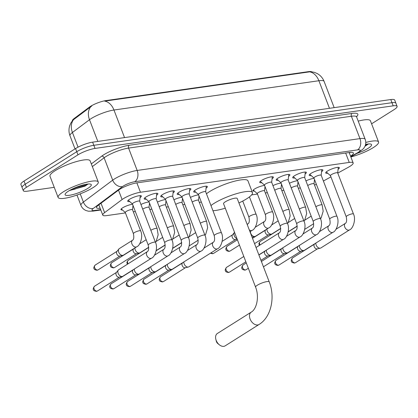 <?xml version="1.0" encoding="UTF-8"?>
<svg xmlns="http://www.w3.org/2000/svg" width="418" height="418" viewBox="0 0 418 418"><rect width="100%" height="100%" fill="white"/><g stroke="black" fill="none" stroke-linecap="round" stroke-linejoin="round"><path stroke-width="0.63" d="M122.432 209.961A6.881 1.468 -21 0 1 120.954 209.627A6.881 1.468 -21 0 1 122.61 207.84A6.881 1.468 -21 0 1 132.584 204.339M254.442 191.099A6.881 1.468 -21 0 1 252.963 190.765A6.881 1.468 -21 0 1 254.625 188.978A6.881 1.468 -21 0 1 264.594 185.477M129.737 201.56A7.32 1.557 -21 0 1 127.699 201.246A7.32 1.557 -21 0 1 129.465 199.344A7.32 1.557 -21 0 1 136.749 196.241A7.32 1.557 -21 0 1 141.368 196A7.32 1.557 -21 0 1 140.067 197.594M146.237 199.198A7.32 1.557 -21 0 1 144.205 198.89A7.32 1.557 -21 0 1 145.966 196.988A7.32 1.557 -21 0 1 153.249 193.884A7.32 1.557 -21 0 1 157.873 193.638A7.32 1.557 -21 0 1 156.567 195.237M162.738 196.841A7.32 1.557 -21 0 1 160.705 196.528A7.32 1.557 -21 0 1 162.466 194.631A7.32 1.557 -21 0 1 169.75 191.522A7.32 1.557 -21 0 1 174.374 191.282A7.32 1.557 -21 0 1 173.068 192.876M179.244 194.485A7.32 1.557 -21 0 1 177.206 194.171A7.32 1.557 -21 0 1 178.972 192.275A7.32 1.557 -21 0 1 186.25 189.166A7.32 1.557 -21 0 1 190.874 188.926A7.32 1.557 -21 0 1 189.568 190.519M195.744 192.128A7.32 1.557 -21 0 1 193.706 191.815A7.32 1.557 -21 0 1 195.472 189.913A7.32 1.557 -21 0 1 202.756 186.809A7.32 1.557 -21 0 1 207.375 186.569A7.32 1.557 -21 0 1 206.069 188.163M261.746 182.697A7.32 1.557 -21 0 1 259.714 182.384A7.32 1.557 -21 0 1 261.475 180.482A7.32 1.557 -21 0 1 268.758 177.378A7.32 1.557 -21 0 1 273.382 177.138A7.32 1.557 -21 0 1 272.076 178.732M278.252 180.336A7.32 1.557 -21 0 1 276.214 180.027A7.32 1.557 -21 0 1 277.98 178.125A7.32 1.557 -21 0 1 285.259 175.022A7.32 1.557 -21 0 1 289.883 174.776A7.32 1.557 -21 0 1 288.577 176.375M294.753 177.979A7.32 1.557 -21 0 1 292.715 177.666A7.32 1.557 -21 0 1 294.481 175.769A7.32 1.557 -21 0 1 301.759 172.66A7.32 1.557 -21 0 1 306.384 172.42A7.32 1.557 -21 0 1 305.077 174.013M311.253 175.623A7.32 1.557 -21 0 1 309.215 175.309A7.32 1.557 -21 0 1 310.982 173.413A7.32 1.557 -21 0 1 318.265 170.304A7.32 1.557 -21 0 1 322.884 170.063A7.32 1.557 -21 0 1 321.583 171.657M327.754 173.266A7.32 1.557 -21 0 1 325.716 172.953A7.32 1.557 -21 0 1 327.482 171.051A7.32 1.557 -21 0 1 334.766 167.947A7.32 1.557 -21 0 1 339.385 167.707A7.32 1.557 -21 0 1 338.084 169.3M337.765 173.109L348.497 167.19A12.901 2.748 159 0 0 350.049 166.28A12.901 2.748 159 0 0 353.158 162.931A12.901 2.748 159 0 0 349.249 162.424L140.458 192.259A12.901 2.748 159 0 0 122.108 199.538L104.61 212.621A12.901 2.748 159 0 0 102.776 215.098A12.901 2.748 159 0 0 106.684 215.604L125.447 212.924M311.577 71.75A11.615 2.471 159 0 0 308.416 71.65L105.874 100.592A11.615 2.471 159 0 0 89.358 107.144L74.043 118.597A11.615 2.471 159 0 0 72.377 120.76M323.401 181.031L330.92 176.882M314.503 185.028A12.901 2.748 159 0 0 316.379 184.338M133.305 211.801L135.338 211.513M149.806 209.444L151.839 209.157M166.312 207.088L168.339 206.795M182.812 204.731L184.84 204.439M199.313 202.369L201.345 202.082M251.615 194.898L257.457 194.062M265.32 192.938L267.348 192.651M281.821 190.582L283.848 190.294M298.321 188.225L300.354 187.933M289.444 183.262A6.881 1.468 -21 0 1 297.6 180.764M272.944 185.618A6.881 1.468 -21 0 1 281.1 183.121M190.436 197.411A6.881 1.468 -21 0 1 198.592 194.908M173.935 199.767A6.881 1.468 -21 0 1 182.091 197.27M157.434 202.124A6.881 1.468 -21 0 1 165.585 199.626M140.934 204.48A6.881 1.468 -21 0 1 149.085 201.983M305.945 180.905A6.881 1.468 -21 0 1 314.101 178.408M311.149 71.708L314.566 72.398L317.283 73.578C320.47 75.386 322.743 77.994 324.102 81.416A17.206 3.663 159 0 0 318.887 80.737A15.053 10.758 -98.1 0 0 309.649 71.849L104.719 101.13A15.053 10.758 81.9 0 1 113.962 110.018A17.206 3.663 159 0 0 91.197 118.56A17.206 3.663 159 0 0 89.494 119.726L72.429 132.485A17.206 3.663 159 0 0 69.989 135.782L75.021 148.897M54.241 187.337L27.217 191.198A12.901 2.748 -21 0 1 23.309 190.692A12.901 2.748 -21 0 1 26.418 187.342L77.962 154.843L76.755 151.703A12.901 2.748 -21 0 1 93.831 145.297L391.985 102.692A12.901 2.748 -21 0 1 395.893 103.199A12.901 2.748 -21 0 0 391.985 102.692L93.831 145.297A12.901 2.748 -21 0 0 76.755 151.703L25.216 184.207L76.755 151.703L75.553 148.568A12.901 2.748 -21 0 1 92.624 142.157L390.783 99.552A12.901 2.748 -21 0 1 394.691 100.064L397.1 106.339A12.901 2.748 -21 0 1 393.991 109.683L371.586 123.812M23.309 190.692L22.107 187.551A12.901 2.748 -21 0 1 25.216 184.207A12.901 2.748 -21 0 0 22.107 187.551L20.9 184.416A12.901 2.748 -21 0 1 24.009 181.067L75.553 148.568M91.803 105.979L73.568 119.652A15.053 11.746 53.2 0 0 72.429 132.485L78.056 147.141M350.566 156.175A12.901 2.748 159 0 0 353.414 152.998A12.901 2.748 159 0 0 349.505 152.492L136.838 182.88A12.901 2.748 159 0 0 118.482 190.159L98.361 205.207A12.901 2.748 159 0 0 96.527 207.683A12.901 2.748 159 0 0 100.142 208.227M350.294 152.392A12.901 2.748 -21 0 1 349.359 153.04M77.962 154.843A12.901 2.748 -21 0 1 95.032 148.432L393.192 105.832A12.901 2.748 -21 0 1 397.1 106.339M98.935 205.092A12.901 2.748 -21 0 1 98.439 205.149M365.776 142.46A21.506 4.582 -21 0 1 378.556 141.968A21.506 4.582 -21 0 1 373.373 147.549A21.506 4.582 -21 0 1 350.869 156.975M358.205 121.126A21.506 4.582 -21 0 1 370.426 120.786L378.556 141.968M365.578 144.409A14.019 2.989 -21 0 1 371.022 144.163A14.019 2.989 -21 0 1 368.19 148.285A14.019 2.989 -21 0 1 357.113 153.343M365.332 146.06L368.342 144.006M365.254 145.569L368.039 144.011M365.515 144.701L366.351 144.257M63.301 191.852A21.506 4.582 -21 0 1 84.692 182.729A21.506 4.582 -21 0 1 98.272 182.018A21.506 4.582 -21 0 1 93.089 187.598A21.506 4.582 -21 0 1 71.692 196.721A21.506 4.582 -21 0 1 58.118 197.432A21.506 4.582 -21 0 1 63.301 191.852M58.118 197.432L49.988 176.244A21.506 4.582 -21 0 1 55.171 170.669A21.506 4.582 -21 0 1 76.562 161.547A21.506 4.582 -21 0 1 90.136 160.831L98.272 182.018M69.378 190.571L85.047 186.109L88.057 184.051M87.905 188.335A14.019 2.989 -21 0 1 72.617 194.642A14.019 2.989 -21 0 1 65.187 194.02A14.019 2.989 -21 0 1 68.484 191.11A14.019 2.989 -21 0 1 81.045 185.576A14.019 2.989 -21 0 1 90.737 184.213A14.019 2.989 -21 0 1 87.905 188.335M70.13 190.143L74.101 189.401L85.732 185.237L87.754 184.056M71.948 189.192L86.066 184.307M219.319 344.777L217.741 343.486A3.01 2.006 -122.2 0 1 216.305 341.203L215.819 339.223A7.31 4.87 57.8 0 0 219.319 344.777A7.31 4.87 57.8 0 0 223.813 346.35A7.31 4.87 57.8 0 0 225.15 345.864L259.061 324.478A7.31 4.87 -122.2 0 1 257.723 324.964A7.31 4.87 -122.2 0 1 250.518 319.974A7.31 4.87 -122.2 0 1 251.26 312.11L217.355 333.491A7.31 4.87 57.8 0 0 215.819 339.223M255.576 287.114A7.31 1.557 159 0 1 257.336 285.217A7.31 1.557 159 0 1 267.013 281.586A7.31 1.557 159 0 1 269.229 281.873L237.21 198.466A7.31 1.557 159 0 0 232.596 198.707A7.31 1.557 159 0 0 225.323 201.81A7.31 1.557 159 0 0 223.557 203.707L255.576 287.114C259.547 296.749 256.636 309.2 251.26 312.11M210.97 205.557A23.654 5.037 -21 0 1 214 203.425A23.654 5.037 -21 0 1 237.534 193.393A23.654 5.037 -21 0 1 252.467 192.609A23.654 5.037 -21 0 1 246.766 198.743A23.654 5.037 -21 0 1 238.929 202.939M206.45 193.79A23.654 5.037 -21 0 1 209.486 191.658A23.654 5.037 -21 0 1 233.019 181.621A23.654 5.037 -21 0 1 247.952 180.837L252.467 192.609M225.276 208.18A23.654 5.037 -21 0 1 212.966 210.75M337.687 172.906L338.293 167.383A6.453 1.374 159 0 0 338.293 167.325M337.681 172.958A3.872 0.826 159 0 0 337.671 172.864A3.872 0.826 159 0 0 335.226 172.989A3.872 0.826 159 0 0 331.38 174.635A3.872 0.826 159 0 0 330.445 175.638L346.229 216.754A3.872 0.826 159 0 1 347.159 215.751A3.872 0.826 159 0 1 352.108 213.854A3.872 0.826 159 0 1 353.456 213.979L337.671 172.864M346.229 216.754C346.95 220.349 346.663 222.548 345.362 223.358A3.872 2.581 -122.2 0 0 344.918 227.413A3.872 2.581 -122.2 0 0 348.612 230.182A3.872 2.581 -122.2 0 0 348.784 230.166A3.872 2.581 -122.2 0 0 349.49 229.905L320.899 247.937A3.872 2.581 -122.2 0 1 320.36 248.161A3.872 2.581 -122.2 0 1 320.193 248.193A3.872 2.581 -122.2 0 1 316.154 245.047A3.872 2.581 -122.2 0 1 315.846 243.077M320.36 248.161L317.225 248.903A2.795 1.865 -122.2 0 1 317.1 248.924A2.795 1.865 -122.2 0 1 314.184 246.651A2.795 1.865 -122.2 0 1 314.315 244.29L314.723 243.783M326.28 171.939A6.453 1.374 159 0 0 326.317 171.981L330.46 175.68M321.186 175.262L321.792 169.745A6.453 1.374 159 0 0 321.792 169.687M321.181 175.314A3.872 0.826 159 0 0 321.17 175.22A3.872 0.826 159 0 0 318.725 175.351A3.872 0.826 159 0 0 314.874 176.992A3.872 0.826 159 0 0 313.944 177.995L329.724 219.11A3.872 0.826 159 0 1 330.659 218.107A3.872 0.826 159 0 1 335.607 216.21A3.872 0.826 159 0 1 336.955 216.336L321.17 175.22M329.724 219.11C330.45 222.705 330.163 224.905 328.861 225.715A3.872 2.581 -122.2 0 0 328.417 229.769A3.872 2.581 -122.2 0 0 332.111 232.539A3.872 2.581 -122.2 0 0 332.279 232.523A3.872 2.581 -122.2 0 0 332.989 232.267L304.398 250.293A3.872 2.581 -122.2 0 1 303.86 250.518A3.872 2.581 -122.2 0 1 303.687 250.554A3.872 2.581 -122.2 0 1 299.654 247.404A3.872 2.581 -122.2 0 1 299.345 245.434M303.86 250.518L300.725 251.26A2.795 1.865 -122.2 0 1 300.599 251.281A2.795 1.865 -122.2 0 1 297.684 249.008A2.795 1.865 -122.2 0 1 297.815 246.651L298.222 246.139M309.775 174.296A6.453 1.374 159 0 0 309.816 174.337L313.96 178.037M304.685 177.624L305.292 172.101A6.453 1.374 159 0 0 305.292 172.044M304.68 177.671A3.872 0.826 159 0 0 304.67 177.582A3.872 0.826 159 0 0 302.224 177.707A3.872 0.826 159 0 0 298.374 179.348A3.872 0.826 159 0 0 297.444 180.351L313.223 221.467A3.872 0.826 159 0 1 314.158 220.464A3.872 0.826 159 0 1 319.106 218.567A3.872 0.826 159 0 1 320.449 218.692L304.67 177.582M313.223 221.467C313.949 225.062 313.662 227.261 312.361 228.076A3.872 2.581 -122.2 0 0 311.917 232.131A3.872 2.581 -122.2 0 0 315.611 234.895A3.872 2.581 -122.2 0 0 315.778 234.879A3.872 2.581 -122.2 0 0 316.489 234.623L287.897 252.655A3.872 2.581 -122.2 0 1 287.359 252.88A3.872 2.581 -122.2 0 1 287.187 252.911A3.872 2.581 -122.2 0 1 283.153 249.76A3.872 2.581 -122.2 0 1 282.845 247.79M287.359 252.88L284.219 253.616A2.795 1.865 -122.2 0 1 284.099 253.642A2.795 1.865 -122.2 0 1 281.183 251.364A2.795 1.865 -122.2 0 1 281.314 249.008L281.722 248.501M293.274 176.657A6.453 1.374 159 0 0 293.316 176.699L297.459 180.398M288.185 179.98L288.786 174.458A6.453 1.374 159 0 0 288.791 174.4M288.18 180.027A3.872 0.826 159 0 0 288.169 179.939A3.872 0.826 159 0 0 285.724 180.064A3.872 0.826 159 0 0 281.873 181.71A3.872 0.826 159 0 0 280.938 182.713L296.723 223.829A3.872 0.826 159 0 1 297.658 222.82A3.872 0.826 159 0 1 302.606 220.929A3.872 0.826 159 0 1 303.949 221.054L288.169 179.939M296.723 223.829C297.449 227.418 297.156 229.623 295.86 230.433A3.872 2.581 -122.2 0 0 295.411 234.488A3.872 2.581 -122.2 0 0 299.105 237.257A3.872 2.581 -122.2 0 0 299.278 237.236A3.872 2.581 -122.2 0 0 299.988 236.98L271.397 255.011A3.872 2.581 -122.2 0 1 270.859 255.236A3.872 2.581 -122.2 0 1 270.686 255.267A3.872 2.581 -122.2 0 1 266.653 252.122A3.872 2.581 -122.2 0 1 266.344 250.147M270.859 255.236L267.719 255.973A2.795 1.865 -122.2 0 1 267.598 255.999A2.795 1.865 -122.2 0 1 264.683 253.726A2.795 1.865 -122.2 0 1 264.813 251.364L265.221 250.857M276.773 179.014A6.453 1.374 159 0 0 276.815 179.056L280.959 182.755M271.684 182.337L272.285 176.814A6.453 1.374 159 0 0 272.29 176.757M271.679 182.389A3.872 0.826 159 0 0 271.669 182.295A3.872 0.826 159 0 0 269.223 182.426A3.872 0.826 159 0 0 265.373 184.066A3.872 0.826 159 0 0 264.437 185.069L280.222 226.185A3.872 0.826 159 0 1 281.152 225.182A3.872 0.826 159 0 1 286.105 223.285A3.872 0.826 159 0 1 287.448 223.411L271.669 182.295M260.273 181.37A6.453 1.374 159 0 0 260.309 181.412L264.453 185.111M205.677 191.768L206.283 186.245A6.453 1.374 159 0 0 206.283 186.193M205.672 191.82A3.872 0.826 159 0 0 205.661 191.726A3.872 0.826 159 0 0 203.216 191.857A3.872 0.826 159 0 0 199.365 193.497A3.872 0.826 159 0 0 198.435 194.501L214.215 235.616A3.872 0.826 159 0 1 215.15 234.613A3.872 0.826 159 0 1 220.098 232.716A3.872 0.826 159 0 1 221.441 232.842L205.661 191.726M214.215 235.616C214.941 239.211 214.653 241.411 213.352 242.221A3.872 2.581 -122.2 0 0 212.908 246.275A3.872 2.581 -122.2 0 0 216.602 249.044A3.872 2.581 -122.2 0 0 216.77 249.029A3.872 2.581 -122.2 0 0 217.48 248.773L188.889 266.799A3.872 2.581 -122.2 0 1 188.351 267.024A3.872 2.581 -122.2 0 1 188.178 267.055A3.872 2.581 -122.2 0 1 184.145 263.91A3.872 2.581 -122.2 0 1 183.836 261.94M188.351 267.024L185.211 267.766A2.795 1.865 -122.2 0 1 185.09 267.786A2.795 1.865 -122.2 0 1 182.175 265.514A2.795 1.865 -122.2 0 1 182.305 263.152L182.713 262.645M194.266 190.801A6.453 1.374 159 0 0 194.307 190.843L198.451 194.542M189.176 194.124L189.777 188.607A6.453 1.374 159 0 0 189.782 188.549M189.171 194.177A3.872 0.826 159 0 0 189.161 194.083A3.872 0.826 159 0 0 186.715 194.213A3.872 0.826 159 0 0 182.865 195.854A3.872 0.826 159 0 0 181.929 196.857L197.714 237.973A3.872 0.826 159 0 1 198.649 236.969A3.872 0.826 159 0 1 203.597 235.073A3.872 0.826 159 0 1 204.94 235.198L189.161 194.083M197.714 237.973C198.44 241.567 198.148 243.767 196.852 244.582A3.872 2.581 -122.2 0 0 196.403 248.632A3.872 2.581 -122.2 0 0 200.097 251.401A3.872 2.581 -122.2 0 0 200.269 251.385A3.872 2.581 -122.2 0 0 200.98 251.129L172.388 269.161A3.872 2.581 -122.2 0 1 171.85 269.385A3.872 2.581 -122.2 0 1 171.678 269.417A3.872 2.581 -122.2 0 1 167.644 266.266A3.872 2.581 -122.2 0 1 167.336 264.296M171.85 269.385L168.71 270.122A2.795 1.865 -122.2 0 1 168.59 270.143A2.795 1.865 -122.2 0 1 165.674 267.87A2.795 1.865 -122.2 0 1 165.805 265.514L166.212 265.007M177.765 193.163A6.453 1.374 159 0 0 177.807 193.2L181.95 196.899M172.676 196.486L173.277 190.963A6.453 1.374 159 0 0 173.282 190.906M172.671 196.533A3.872 0.826 159 0 0 172.66 196.444A3.872 0.826 159 0 0 170.215 196.57A3.872 0.826 159 0 0 166.364 198.21A3.872 0.826 159 0 0 165.429 199.219L181.213 240.329A3.872 0.826 159 0 1 182.143 239.326A3.872 0.826 159 0 1 187.097 237.429A3.872 0.826 159 0 1 188.44 237.555L172.66 196.444M181.213 240.329C181.934 243.924 181.647 246.129 180.346 246.939A3.872 2.581 -122.2 0 0 179.902 250.993A3.872 2.581 -122.2 0 0 183.596 253.757A3.872 2.581 -122.2 0 0 183.768 253.742A3.872 2.581 -122.2 0 0 184.479 253.486L155.888 271.517A3.872 2.581 -122.2 0 1 155.344 271.742A3.872 2.581 -122.2 0 1 155.177 271.773A3.872 2.581 -122.2 0 1 151.138 268.622A3.872 2.581 -122.2 0 1 150.835 266.653M155.344 271.742L152.209 272.479A2.795 1.865 -122.2 0 1 152.089 272.505A2.795 1.865 -122.2 0 1 149.174 270.232A2.795 1.865 -122.2 0 1 149.304 267.87L149.712 267.363M161.264 195.519A6.453 1.374 159 0 0 161.301 195.561L165.444 199.261M156.17 198.843L156.776 193.32A6.453 1.374 159 0 0 156.776 193.262M156.165 198.89A3.872 0.826 159 0 0 156.154 198.801A3.872 0.826 159 0 0 153.714 198.926A3.872 0.826 159 0 0 149.863 200.572A3.872 0.826 159 0 0 148.928 201.575L164.713 242.691A3.872 0.826 159 0 1 165.643 241.688A3.872 0.826 159 0 1 170.591 239.791A3.872 0.826 159 0 1 171.939 239.916L156.154 198.801M164.713 242.691C165.434 246.28 165.147 248.485 163.846 249.295A3.872 2.581 -122.2 0 0 163.401 253.35A3.872 2.581 -122.2 0 0 167.095 256.119A3.872 2.581 -122.2 0 0 167.268 256.098A3.872 2.581 -122.2 0 0 167.979 255.842L139.382 273.874A3.872 2.581 -122.2 0 1 138.844 274.098A3.872 2.581 -122.2 0 1 138.677 274.13A3.872 2.581 -122.2 0 1 134.638 270.984A3.872 2.581 -122.2 0 1 134.33 269.014M138.844 274.098L135.709 274.835A2.795 1.865 -122.2 0 1 135.584 274.861A2.795 1.865 -122.2 0 1 132.673 272.588A2.795 1.865 -122.2 0 1 132.804 270.227L133.211 269.72M144.764 197.876A6.453 1.374 159 0 0 144.8 197.918L148.944 201.617M139.669 201.199L140.276 195.681A6.453 1.374 159 0 0 140.276 195.624M139.664 201.251A3.872 0.826 159 0 0 139.654 201.157A3.872 0.826 159 0 0 137.214 201.288A3.872 0.826 159 0 0 133.363 202.929A3.872 0.826 159 0 0 132.428 203.932L148.212 245.047A3.872 0.826 159 0 1 149.142 244.044A3.872 0.826 159 0 1 154.09 242.147A3.872 0.826 159 0 1 155.439 242.273L139.654 201.157M147.345 251.652A3.872 2.581 -122.2 0 0 146.901 255.706A3.872 2.581 -122.2 0 0 150.595 258.476A3.872 2.581 -122.2 0 0 150.767 258.46A3.872 2.581 -122.2 0 0 151.473 258.204L122.882 276.23A3.872 2.581 -122.2 0 1 122.343 276.455A3.872 2.581 -122.2 0 1 122.176 276.486A3.872 2.581 -122.2 0 1 118.137 273.341A3.872 2.581 -122.2 0 1 118.32 270.075A3.872 2.581 -122.2 0 1 118.754 269.683L147.345 251.652C148.646 250.842 148.933 248.642 148.212 245.047M122.343 276.455L119.208 277.197A2.795 1.865 -122.2 0 1 119.083 277.218A2.795 1.865 -122.2 0 1 116.167 274.945A2.795 1.865 -122.2 0 1 116.298 272.583L118.32 270.075M128.263 200.232A6.453 1.374 159 0 0 128.3 200.274L132.443 203.974M314.022 183.852A3.872 0.826 159 0 0 314.012 183.758A3.872 0.826 159 0 0 311.572 183.889A3.872 0.826 159 0 0 307.721 185.529M313.719 223.687L304.999 229.189A3.872 2.581 -122.2 0 1 304.759 229.315M297.522 186.209A3.872 0.826 159 0 0 297.511 186.114A3.872 0.826 159 0 0 295.071 186.245A3.872 0.826 159 0 0 291.221 187.886M297.219 226.044L288.498 231.546A3.872 2.581 -122.2 0 1 288.258 231.671M281.021 188.565A3.872 0.826 159 0 0 281.011 188.476A3.872 0.826 159 0 0 278.566 188.602A3.872 0.826 159 0 0 274.72 190.242M280.718 228.4L271.998 233.902A3.872 2.581 -122.2 0 1 271.454 234.127A3.872 2.581 -122.2 0 1 271.287 234.158A3.872 2.581 -122.2 0 1 267.248 231.013A3.872 2.581 -122.2 0 1 266.945 229.043M271.454 234.127L268.319 234.864A2.795 1.865 -122.2 0 1 268.199 234.89A2.795 1.865 -122.2 0 1 265.284 232.617A2.795 1.865 -122.2 0 1 265.414 230.255L265.822 229.748M264.521 190.927A3.872 0.826 159 0 0 264.51 190.833A3.872 0.826 159 0 0 262.065 190.963A3.872 0.826 159 0 0 258.214 192.604A3.872 0.826 159 0 0 257.279 193.607L265.414 214.795A3.872 0.826 159 0 1 266.344 213.786A3.872 0.826 159 0 1 271.298 211.895A3.872 0.826 159 0 1 272.64 212.02L264.51 190.833M255.142 227.329L264.547 221.399A3.872 2.581 -122.2 0 0 264.103 225.454A3.872 2.581 -122.2 0 0 267.797 228.223A3.872 2.581 -122.2 0 0 267.969 228.202A3.872 2.581 -122.2 0 0 268.68 227.946L255.497 236.259A3.872 2.581 -122.2 0 1 254.954 236.483A3.872 2.581 -122.2 0 1 254.787 236.515A3.872 2.581 -122.2 0 1 250.748 233.369A3.872 2.581 -122.2 0 1 250.445 231.4M236.99 238.694A3.872 2.581 -122.2 0 1 234.247 235.726A3.872 2.581 -122.2 0 1 234.43 232.46A3.872 2.581 -122.2 0 1 234.545 232.33M237.163 239.148L235.318 239.582A2.795 1.865 -122.2 0 1 235.193 239.603A2.795 1.865 -122.2 0 1 232.277 237.33A2.795 1.865 -122.2 0 1 232.408 234.973L234.43 232.46M198.513 200.358A3.872 0.826 159 0 0 198.503 200.264A3.872 0.826 159 0 0 196.063 200.389A3.872 0.826 159 0 0 192.212 202.035M198.21 240.193L189.49 245.69A3.872 2.581 -122.2 0 1 189.249 245.821M182.013 202.714A3.872 0.826 159 0 0 182.002 202.62A3.872 0.826 159 0 0 179.557 202.751A3.872 0.826 159 0 0 175.712 204.392M181.71 242.55L172.989 248.052A3.872 2.581 -122.2 0 1 172.744 248.177M165.512 205.071A3.872 0.826 159 0 0 165.502 204.982A3.872 0.826 159 0 0 163.057 205.107A3.872 0.826 159 0 0 159.206 206.748M165.209 244.906L156.489 250.408A3.872 2.581 -122.2 0 1 156.243 250.534M149.012 207.427A3.872 0.826 159 0 0 149.001 207.338A3.872 0.826 159 0 0 146.556 207.464A3.872 0.826 159 0 0 142.705 209.104M148.709 247.263L139.983 252.765A3.872 2.581 -122.2 0 1 139.445 252.989A3.872 2.581 -122.2 0 1 139.278 253.021A3.872 2.581 -122.2 0 1 135.239 249.875A3.872 2.581 -122.2 0 1 134.93 247.905M139.445 252.989L136.31 253.731A2.795 1.865 -122.2 0 1 136.184 253.752A2.795 1.865 -122.2 0 1 133.274 251.479A2.795 1.865 -122.2 0 1 133.399 249.118L133.807 248.611M132.506 209.789A3.872 0.826 159 0 0 132.496 209.695A3.872 0.826 159 0 0 130.055 209.826A3.872 0.826 159 0 0 126.205 211.466A3.872 0.826 159 0 0 125.269 212.469L133.405 233.657A3.872 0.826 159 0 1 134.335 232.648A3.872 0.826 159 0 1 139.283 230.757A3.872 0.826 159 0 1 140.631 230.882L132.496 209.695M132.537 240.261A3.872 2.581 -122.2 0 0 132.093 244.316A3.872 2.581 -122.2 0 0 135.787 247.085A3.872 2.581 -122.2 0 0 135.96 247.064A3.872 2.581 -122.2 0 0 136.665 246.808L123.482 255.121A3.872 2.581 -122.2 0 1 122.944 255.346A3.872 2.581 -122.2 0 1 122.772 255.382A3.872 2.581 -122.2 0 1 118.738 252.232A3.872 2.581 -122.2 0 1 118.921 248.966A3.872 2.581 -122.2 0 1 119.355 248.574L132.537 240.261C133.838 239.451 134.126 237.246 133.405 233.657M122.944 255.346L119.809 256.088A2.795 1.865 -122.2 0 1 119.684 256.109A2.795 1.865 -122.2 0 1 116.768 253.836A2.795 1.865 -122.2 0 1 116.899 251.474L118.921 248.966M74.043 118.597L74.263 119.167M89.358 107.144L89.572 107.713M105.874 100.592L106.02 100.978M308.416 71.65L308.568 72.037M345.649 153.04L349.249 162.424M101.004 203.226L104.61 212.621M118.503 190.143L122.108 199.538M136.858 182.875L140.458 192.259M90.669 106.841A15.053 11.746 53.2 0 0 89.494 119.726L97.817 141.415M329.473 108.314L318.887 80.737L113.962 110.018L124.548 137.595M92.624 142.157L95.032 148.432M390.783 99.552L393.192 105.832M24.009 181.067L26.418 187.342M350.712 156.557L357.05 153.061A8.6 1.834 159 0 0 358.085 152.455A8.6 1.834 159 0 0 357.552 149.884L134.753 181.72A8.6 1.834 159 0 0 123.373 185.994A8.6 1.834 159 0 0 122.521 186.574L93.209 208.488A8.6 1.834 159 0 0 94.593 210.479L100.67 209.611M76.98 195.049L80.946 205.379A17.206 3.663 -21 0 1 83.386 202.077L112.698 180.158A17.206 3.663 -21 0 1 114.401 178.998A17.206 3.663 -21 0 1 137.167 170.45L359.966 138.619A17.206 3.663 -21 0 1 365.175 139.293L356.596 116.93A17.206 3.663 159 0 0 351.381 116.256L128.582 148.092A17.206 3.663 159 0 0 105.817 156.635A17.206 3.663 159 0 0 104.113 157.795L92.352 166.594M91.323 163.924L101.663 156.196A19.353 4.123 -21 0 1 129.188 145.276L351.987 113.44A2.153 1.536 -98.1 0 0 351.381 116.256L359.966 138.619A8.6 6.145 81.9 0 1 357.552 149.884M101.663 156.196A2.153 1.677 -126.8 0 1 104.113 157.795L112.698 180.158A8.6 6.714 53.2 0 0 122.521 186.574M351.987 113.44A19.353 4.123 -21 0 1 356.533 116.721M134.753 181.72A8.6 6.145 81.9 0 0 137.167 170.45L128.582 148.092A2.153 1.536 -98.1 0 1 129.188 145.276M93.209 208.488A8.6 6.714 53.2 0 1 83.386 202.077L80.23 193.847M94.593 210.479A8.6 6.145 81.9 0 1 92.796 211.147L100.822 210.003M357.05 153.061A8.6 4.577 61.1 0 0 358.195 152.748L350.812 156.818M292.548 257.932C291.2 259.782 290.876 261.015 291.581 261.631C291.503 262.211 292.454 262.687 294.439 263.068L295.531 262.666A2.795 1.865 -122.2 0 1 295.019 262.849A2.795 1.865 -122.2 0 1 292.266 260.942A2.795 1.865 -122.2 0 1 292.548 257.932L314.451 244.122M294.439 263.068A2.795 1.996 -98.1 0 0 295.019 262.849M276.047 260.294C274.699 262.138 274.375 263.371 275.081 263.988C275.002 264.568 275.953 265.043 277.933 265.425L279.031 265.022A2.795 1.865 -122.2 0 1 278.519 265.205A2.795 1.865 -122.2 0 1 275.765 263.298A2.795 1.865 -122.2 0 1 276.047 260.294L297.95 246.479M277.933 265.425A2.795 1.996 -98.1 0 0 278.519 265.205M243.046 265.007C241.698 266.856 241.374 268.09 242.079 268.706C241.996 269.281 242.952 269.762 244.932 270.138L246.03 269.735A2.795 1.865 -122.2 0 1 245.518 269.923A2.795 1.865 -122.2 0 1 242.764 268.016A2.795 1.865 -122.2 0 1 243.046 265.007L246.301 262.953M244.932 270.138A2.795 1.996 -98.1 0 0 245.518 269.923M226.546 267.363C225.192 269.213 224.874 270.446 225.579 271.063C225.495 271.643 226.446 272.118 228.432 272.499L229.529 272.097A2.795 1.865 -122.2 0 1 229.017 272.28A2.795 1.865 -122.2 0 1 226.263 270.373A2.795 1.865 -122.2 0 1 226.546 267.363L243.814 256.474M228.432 272.499A2.795 1.996 -98.1 0 0 229.017 272.28M287.448 223.411C290.285 228.986 286.863 238.385 283.488 239.342A3.872 2.581 -122.2 0 1 282.777 239.598A3.872 2.581 -122.2 0 1 282.605 239.613A3.872 2.581 -122.2 0 1 278.91 236.844A3.872 2.581 -122.2 0 1 279.355 232.789C280.656 231.98 280.943 229.78 280.222 226.185M160.538 276.794C159.19 278.644 158.866 279.877 159.571 280.494C159.493 281.074 160.444 281.549 162.424 281.931L163.522 281.528A2.795 1.865 -122.2 0 1 163.01 281.711A2.795 1.865 -122.2 0 1 160.256 279.804A2.795 1.865 -122.2 0 1 160.538 276.794L182.441 262.985M162.424 281.931A2.795 1.996 -98.1 0 0 163.01 281.711M144.038 279.156C142.69 281 142.366 282.234 143.071 282.85C142.993 283.43 143.944 283.906 145.924 284.287L147.021 283.885A2.795 1.865 -122.2 0 1 146.509 284.068A2.795 1.865 -122.2 0 1 143.755 282.16A2.795 1.865 -122.2 0 1 144.038 279.156L165.941 265.341M145.924 284.287A2.795 1.996 -98.1 0 0 146.509 284.068M127.537 281.513C126.184 283.357 125.865 284.59 126.57 285.212C126.487 285.787 127.438 286.267 129.423 286.644L130.52 286.241A2.795 1.865 -122.2 0 1 130.008 286.429A2.795 1.865 -122.2 0 1 127.255 284.517A2.795 1.865 -122.2 0 1 127.537 281.513L149.44 267.698M129.423 286.644A2.795 1.996 -98.1 0 0 130.008 286.429M111.036 283.869C109.683 285.719 109.364 286.952 110.07 287.568C109.986 288.143 110.937 288.624 112.923 289L114.015 288.598A2.795 1.865 -122.2 0 1 113.503 288.786A2.795 1.865 -122.2 0 1 110.749 286.879A2.795 1.865 -122.2 0 1 111.036 283.869L132.94 270.059M112.923 289A2.795 1.996 -98.1 0 0 113.503 288.786M94.531 286.225C93.183 288.075 92.859 289.308 93.564 289.925C93.486 290.505 94.437 290.98 96.422 291.362L97.514 290.959A2.795 1.865 -122.2 0 1 97.002 291.142A2.795 1.865 -122.2 0 1 94.249 289.235A2.795 1.865 -122.2 0 1 94.531 286.225L116.434 272.416M96.422 291.362A2.795 1.996 -98.1 0 0 97.002 291.142M314.012 183.758L322.147 204.945A3.872 0.826 159 0 0 320.799 204.82A3.872 0.826 159 0 0 315.851 206.711M297.511 186.114L305.642 207.302A3.872 0.826 159 0 0 304.299 207.176A3.872 0.826 159 0 0 299.351 209.073M260.09 244.943A2.795 1.865 -122.2 0 1 260.148 241.541L280.729 228.562M281.011 188.476L289.141 209.658A3.872 0.826 159 0 0 287.798 209.533A3.872 0.826 159 0 0 282.85 211.43M227.146 246.254C225.793 248.104 225.474 249.337 226.18 249.954C226.096 250.534 227.047 251.009 229.033 251.39L230.13 250.988A2.795 1.865 -122.2 0 1 229.613 251.171A2.795 1.865 -122.2 0 1 226.859 249.264A2.795 1.865 -122.2 0 1 227.146 246.254L237.408 239.786M229.033 251.39A2.795 1.996 -98.1 0 0 229.613 251.171M210.447 253.209L212.532 253.747L213.624 253.345A2.795 1.865 -122.2 0 1 213.112 253.527A2.795 1.865 -122.2 0 1 211.184 252.738M212.532 253.747A2.795 1.996 -98.1 0 0 213.112 253.527M249.431 196.899L256.14 214.377A3.872 0.826 159 0 0 254.792 214.251A3.872 0.826 159 0 0 249.844 216.148A3.872 0.826 159 0 0 248.914 217.151L242.733 201.058M256.14 214.377C258.977 219.952 255.555 229.351 252.179 230.302A3.872 2.581 -122.2 0 1 251.469 230.564A3.872 2.581 -122.2 0 1 251.296 230.579A3.872 2.581 -122.2 0 1 249.264 229.863M247.289 224.722A3.872 2.581 -122.2 0 1 248.046 223.755L247.137 224.33M198.503 200.264L206.633 221.451A3.872 0.826 159 0 0 205.29 221.326A3.872 0.826 159 0 0 200.342 223.217M182.002 202.62L190.133 223.808A3.872 0.826 159 0 0 188.79 223.682A3.872 0.826 159 0 0 183.842 225.574M165.502 204.982L173.632 226.164A3.872 0.826 159 0 0 172.289 226.039A3.872 0.826 159 0 0 167.341 227.935M128.08 263.805A2.795 1.865 -122.2 0 1 128.138 260.404L148.719 247.425M111.637 262.76C110.284 264.61 109.965 265.843 110.671 266.459C110.587 267.034 111.538 267.515 113.524 267.896L114.616 267.489A2.795 1.865 -122.2 0 1 114.104 267.677A2.795 1.865 -122.2 0 1 111.35 265.77A2.795 1.865 -122.2 0 1 111.637 262.76L133.541 248.95M113.524 267.896A2.795 1.996 -98.1 0 0 114.104 267.677M149.001 207.338L157.131 228.521A3.872 0.826 159 0 0 155.783 228.395A3.872 0.826 159 0 0 150.841 230.292M95.132 265.122C93.784 266.966 93.46 268.199 94.165 268.816C94.087 269.396 95.038 269.871 97.018 270.253L98.115 269.85A2.795 1.865 -122.2 0 1 97.603 270.033A2.795 1.865 -122.2 0 1 94.849 268.126A2.795 1.865 -122.2 0 1 95.132 265.122L117.035 251.307M97.018 270.253A2.795 1.996 -98.1 0 0 97.603 270.033M349.166 152.539L353.158 162.931M98.841 204.846L102.776 215.098M72.716 120.353L70.814 123.111L69.691 125.75C68.656 129.125 68.751 132.469 69.989 135.782M324.102 81.416L334.17 107.645M358.195 152.748L363.488 148.667L364.851 146.551C365.959 144.184 366.069 141.765 365.175 139.293M356.549 116.241L356.596 116.93M80.946 205.379C81.928 207.793 83.61 209.507 85.998 210.531L88.397 211.2L92.796 211.147M269.229 281.873C275.384 297.271 271.251 317.095 259.061 324.478M345.362 223.358L335.957 229.289M349.49 229.905C352.87 228.954 356.293 219.554 353.456 213.979M295.531 262.666L317.434 248.851M328.861 225.715L319.456 231.65M332.989 232.267C336.37 231.311 339.792 221.916 336.955 216.336M279.031 265.022L300.934 251.208M312.361 228.076L302.956 234.007M261.402 261.48L281.45 248.835M316.489 234.623C319.864 233.667 323.292 224.273 320.449 218.692M263.444 266.804L284.433 253.569M295.86 230.433L286.455 236.363M258.914 255.001L264.949 251.197M299.988 236.98C303.363 236.029 306.786 226.629 303.949 221.054M246.03 269.735L248.344 268.278M260.957 260.325L267.933 255.926M279.355 232.789L256.035 247.498M283.488 239.342L258.862 254.865M229.529 272.097L245.857 261.799M213.352 242.221L203.947 248.151M217.48 248.773C220.856 247.817 224.283 238.417 221.441 232.842M163.522 281.528L185.425 267.713M196.852 244.582L187.447 250.513M200.98 251.129C204.355 250.173 207.777 240.778 204.94 235.198M147.021 283.885L168.924 270.07M180.346 246.939L170.941 252.869M184.479 253.486C187.854 252.535 191.277 243.135 188.44 237.555M130.52 286.241L152.424 272.431M163.846 249.295L154.441 255.226M167.979 255.842C171.354 254.891 174.776 245.491 171.939 239.916M114.015 288.598L135.918 274.788M151.473 258.204C154.853 257.248 158.276 247.848 155.439 242.273M97.514 290.959L119.417 277.144M314.028 183.8L314.503 179.458M320.491 218.802L321.202 217.82L323.171 211.2L322.147 204.945M311.18 216.137L304.649 220.255M288.216 231.891L297.229 226.206M297.527 186.162L298.003 181.814M303.99 221.159L304.701 220.176L306.666 213.556L305.642 207.302M294.674 218.494L288.148 222.611M260.148 241.541L258.899 243.354L259.301 245.439M281.027 188.518L281.502 184.176M287.49 223.52L288.195 222.533L290.165 215.913L289.141 209.658M278.174 220.856L271.648 224.973M252.509 238.312L265.55 230.088M254.552 243.631L268.534 234.817M264.526 190.874L265.002 186.532M268.68 227.946C272.055 226.995 275.478 217.595 272.64 212.02M257.3 193.649L253.261 190.044M264.547 221.399C265.848 220.589 266.135 218.384 265.414 214.795M252.064 237.168L254.954 236.483M230.13 250.988L239.451 245.105M222.209 241.322L232.549 234.801M248.046 223.755C249.347 222.946 249.635 220.741 248.914 217.151M252.179 230.302L249.969 231.697M213.624 253.345L235.527 239.53M198.519 200.306L198.994 195.964M204.982 235.308L205.693 234.326L207.657 227.706L206.633 221.451M195.666 232.643L189.14 236.76M172.707 248.396L181.72 242.706M182.018 202.662L182.494 198.32M188.481 237.664L189.187 236.682L191.157 230.062L190.133 223.808M179.165 235L172.639 239.117M156.207 250.753L165.22 245.068M165.518 205.024L165.993 200.677M171.981 240.026L172.686 239.039L174.656 232.418L173.632 226.164M162.665 237.356L156.133 241.479M128.138 260.404L126.889 262.217L127.291 264.301M149.017 207.38L149.492 203.038M155.48 242.383L156.186 241.395L158.156 234.775L157.131 228.521M146.164 239.718L139.633 243.835M114.616 267.489L136.519 253.679M132.511 209.737L132.987 205.395M136.665 246.808C140.046 245.857 143.468 236.457 140.631 230.882M125.285 212.511L121.246 208.906M98.115 269.85L120.018 256.035"/></g></svg>
